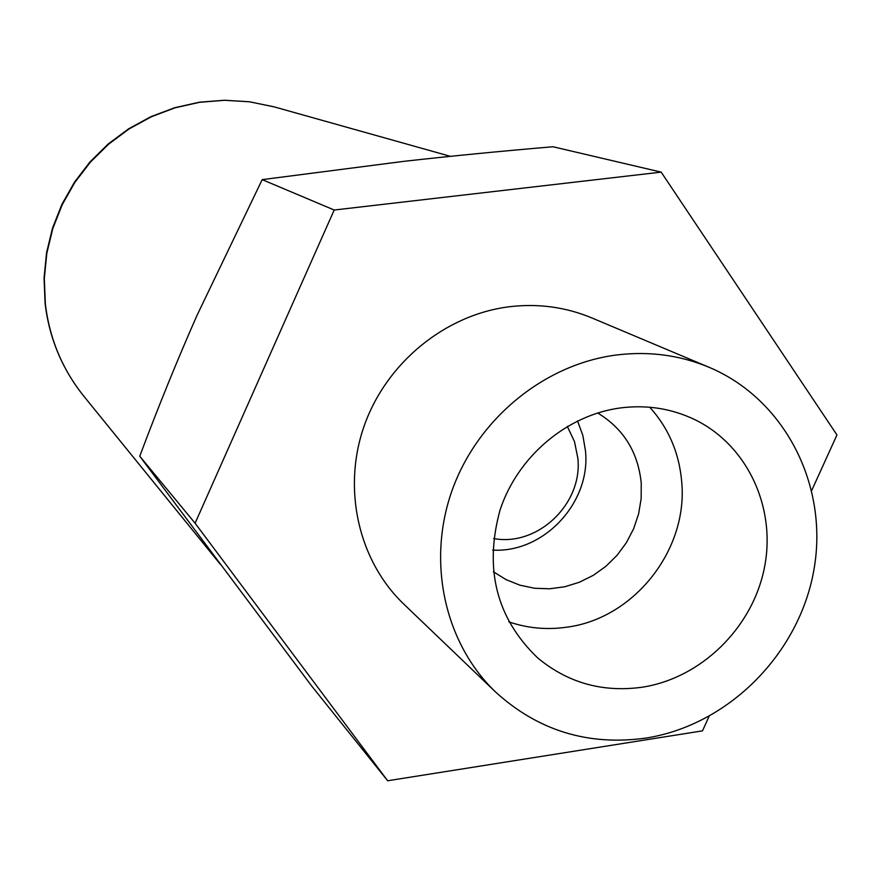 <?xml version="1.0" encoding="UTF-8"?>
<svg xmlns="http://www.w3.org/2000/svg" width="881" height="881" viewBox="0 0 881 881"><rect width="100%" height="100%" fill="white"/><g stroke="black" fill="none" stroke-linecap="round" stroke-linejoin="round"><path stroke-width="1.32" d="M387.651 780.764L311.698 686.046L139.749 456.215C158.371 406.593 177.466 359.624 197.025 315.343L262.186 179.636L403.74 161.355C450.466 156.102 500.21 151.235 552.971 146.753L661.168 172.125L334.196 210.019L195.097 523.215L387.651 780.764L702.487 730.867L709.04 716.44M262.186 179.636L334.196 210.019M811.764 490.365L836.95 434.939L661.168 172.125M139.749 456.215L195.097 523.215M708.996 367.256L591.746 317.887C565.646 307.04 538.192 303.328 509.372 306.742C445.279 314.682 386.473 362.664 364.238 425.721C342.015 488.801 358.391 560.657 403.751 604.058L495.629 692.07C538.181 730.745 588.321 746.086 646.059 738.058C728.532 725.052 799.287 653.801 813.923 569.798C828.878 485.872 785.18 399.28 708.996 367.256C679.747 355.087 648.868 351.001 616.392 354.999C544.15 364.271 477.469 418.993 452.03 490.585C426.613 562.199 444.751 643.416 495.629 692.07M620.488 407.925C566.769 415.039 517.632 456.545 500.034 510.088C483.944 568.983 496.477 618.242 537.619 657.865C567.771 682.863 602.604 692.653 642.117 687.224C701.254 678.139 752.55 627.845 764.422 567.738C776.48 507.665 747.352 444.861 694.283 419.378C671.223 408.465 646.632 404.643 620.488 407.925M649.771 407.231C668.69 428.276 679.339 453.252 681.74 482.171C688.061 550.019 634.001 618.462 567.023 627.151C547.013 630.058 527.609 628.285 508.8 621.843M597.648 412.958C623.561 428.739 638.086 452.14 641.236 483.151L641.159 498.591L638.604 513.92L633.637 528.743L626.402 542.652L617.096 555.272L605.952 566.263L593.298 575.326L579.445 582.22L564.787 586.757L549.7 588.783L534.613 588.266L519.922 585.182L506.046 579.621L493.36 571.725M577.54 420.92L582.859 435.5L585.491 450.918C590.942 502.611 543.797 553.136 492.677 550.107M567.298 426.404L574.489 441.59L577.848 458.23C582.87 503.723 537.729 546.914 493.646 538.533M45.349 303.89L44.314 278.583L46.814 253.276L52.827 228.487L62.221 204.722L74.819 182.466L90.38 162.148L108.572 144.209L129.022 128.978L151.323 116.777L175.022 107.823L199.624 102.295L224.655 100.291L249.609 101.811L273.991 106.821L249.477 101.778L224.435 100.236L199.337 102.218L174.68 107.724L150.959 116.633L128.648 128.802L108.209 143.977L90.038 161.873L74.511 182.125L61.923 204.326L52.541 228.047L46.55 252.792L44.05 278.077L45.096 303.394C49.259 338.249 62.188 369.194 83.86 396.241C62.342 369.403 49.501 338.623 45.349 303.89M220.118 564.06L83.86 396.241M450.389 156.333L273.991 106.821"/></g></svg>
